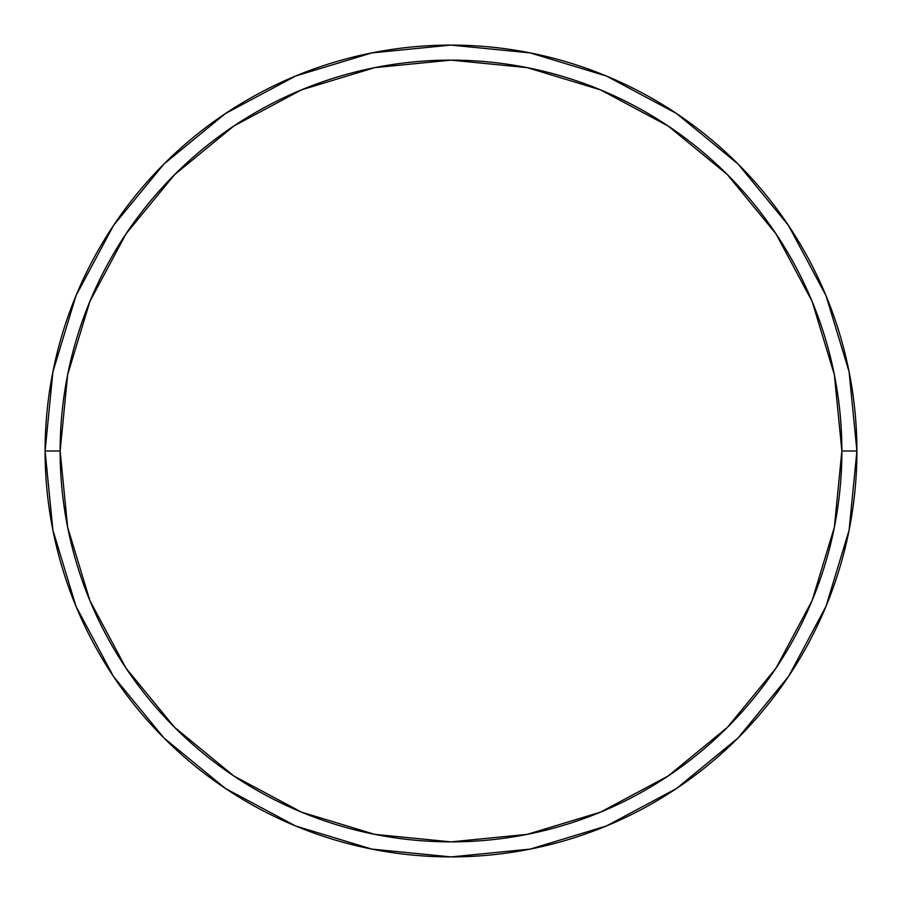 <?xml version="1.0" encoding="UTF-8"?>
<svg xmlns="http://www.w3.org/2000/svg" width="902" height="902" viewBox="0 0 902 902"><rect width="100%" height="100%" fill="white"/><g stroke="black" fill="none" stroke-linecap="round" stroke-linejoin="round"><path stroke-width="1.35" d="M45.1 451A405.9 405.9 0 0 0 451 856.9A405.9 405.9 0 0 0 856.9 451L841.87 451A390.87 390.87 0 0 1 451 841.87A390.87 390.87 0 0 1 60.13 451L67.639 527.253L89.884 600.574L126.009 668.156L174.616 727.384L233.844 775.991L301.426 812.116L374.747 834.361L451 841.87L527.253 834.361L600.574 812.116L668.156 775.991L727.384 727.384L775.991 668.156L812.116 600.574L834.361 527.253L841.87 451L834.361 374.747L812.116 301.426L775.991 233.844L727.384 174.616L668.156 126.009L600.574 89.884L527.253 67.639L451 60.13L374.747 67.639L301.426 89.884L233.844 126.009L174.616 174.616L126.009 233.844L89.884 301.426L67.639 374.747L60.13 451L45.1 451L60.13 451A390.87 390.87 0 0 1 451 60.13A390.87 390.87 0 0 1 841.87 451L856.9 451A405.9 405.9 0 0 0 451 45.1A405.9 405.9 0 0 0 45.1 451A405.9 405.9 0 0 1 451 45.1A405.9 405.9 0 0 1 856.9 451A405.9 405.9 0 0 1 451 856.9A405.9 405.9 0 0 1 45.1 451L52.902 371.816L75.993 295.664L113.426 225.601M113.505 225.489L163.984 163.984L225.387 113.584M225.489 113.505L295.664 75.993L371.816 52.902L450.865 45.1M451 45.1L530.184 52.902L606.336 75.993L676.399 113.426M676.511 113.505L738.016 163.984L788.416 225.387M788.495 225.489L826.006 295.664L849.098 371.816L856.9 450.865M856.9 451L849.098 530.184L826.006 606.336L788.573 676.399M788.495 676.511L738.016 738.016L676.613 788.416M676.511 788.495L606.336 826.006L530.184 849.098L451.135 856.9M451 856.9L371.816 849.098L295.664 826.006L225.601 788.573M225.489 788.495L163.984 738.016L113.584 676.613M113.505 676.511L75.993 606.336L52.902 530.184L45.1 451.135"/></g></svg>
